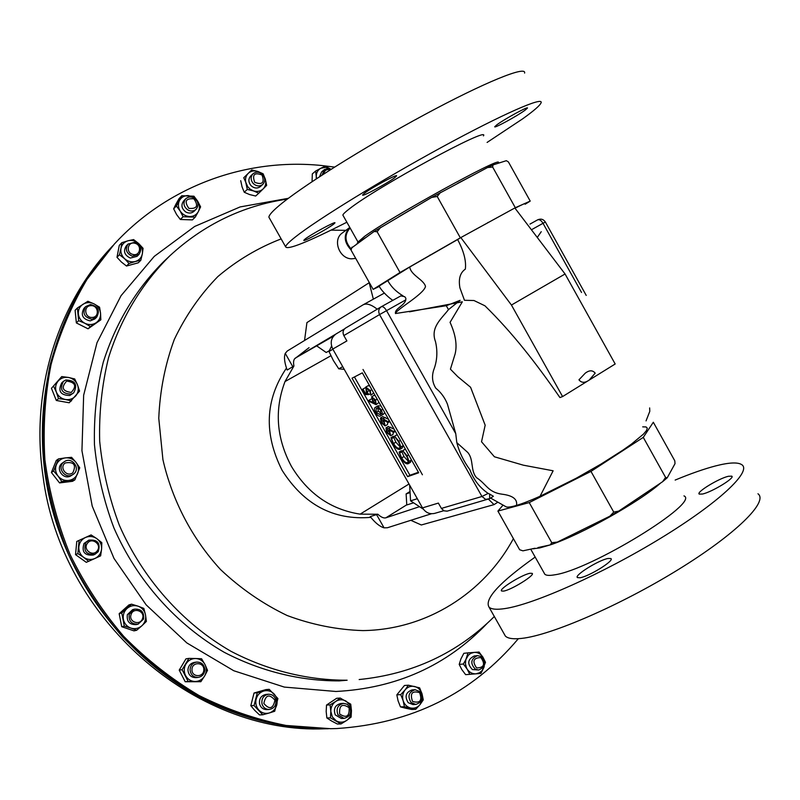 <?xml version="1.0" encoding="UTF-8"?>
<svg xmlns="http://www.w3.org/2000/svg" width="800" height="800" viewBox="0 0 800 800"><rect width="100%" height="100%" fill="white"/><g stroke="black" fill="none" stroke-linecap="round" stroke-linejoin="round"><path stroke-width="1.2" d="M394.83 177.59L396.57 175.93C397.99 173.42 370.9 188.06 364.21 193.43L362.62 194.99C361.43 197.36 387.86 183.07 394.83 177.59M525.09 110.17L527.43 108.11C528.9 105.77 504.42 119.11 496.94 124.74L494.76 126.69C493.49 128.91 517.38 115.9 525.09 110.17M333.62 224.17L334.95 222.89C336.15 220.76 310.67 234.55 305.02 239.1L303.81 240.29C302.81 242.31 327.73 228.82 333.62 224.17M608.2 558.45L610.91 558.57C614.78 560.5 588.9 576.58 579.96 577.76L577.44 577.6C573.79 575.54 599.05 559.85 608.2 558.45M728.41 476.28L731.79 476.16C735.42 477.77 711.86 492.13 702.42 494.04L699.23 494.1C695.8 492.4 718.79 478.37 728.41 476.28M530.09 573.27L532.17 573.37C535.47 575.02 511.08 590.14 503.5 591.11L501.56 590.98C498.46 589.22 522.32 574.43 530.09 573.27M112.67 245.89L110.28 248.47C57.36 305.11 30.48 390.9 42.95 475.66C60.66 618.92 195.01 734.47 324.82 728.79L328.34 728.73C290.62 729.27 253.58 721.57 217.21 705.65C135.28 669.25 69.56 588.59 49.14 496.57C28.95 404.46 55.01 308.26 112.67 245.89L112.83 245.72M355.73 258.42L351.46 258.83C339.02 258.53 332.35 239.52 342.37 232.93L349.8 227.45C343.32 234.59 343.75 242.09 351.11 249.94M323.81 173.94C324.48 170.33 326.64 168.94 330.29 169.78M322.04 175.09L324.44 169.55L327.85 168.52L331 169.34M319.55 176.71L321.57 171.97L324.04 169.87M349.08 707.66C349.69 716.35 346.55 718.47 339.65 714.02C339.05 705.32 342.19 703.2 349.08 707.66M349.71 706.9C351.81 713.06 349.91 716.89 344.01 718.38L337.95 714.83C335.85 708.75 337.71 704.92 343.51 703.36L347.06 704.21L349.71 706.9M344.01 718.38L341.32 718.46L335.29 714.93C333.2 708.86 335.05 705.05 340.83 703.5L343.51 703.36M188.86 208.38C184.04 201.33 185.72 198.15 193.89 198.83C198.71 205.85 197.03 209.03 188.86 208.38M187.83 209.96C183.56 206.59 182.85 202.89 185.7 198.84C188.14 196.67 190.95 196.41 194.11 198.05C198.42 201.47 199.1 205.2 196.15 209.25C193.72 211.34 190.95 211.58 187.83 209.96M196.15 209.25L194.08 211.28C191.66 213.36 188.9 213.6 185.79 212C181.53 208.64 180.82 204.95 183.67 200.92L185.7 198.84M480.9 657.58C485.5 664.28 484.07 667.74 476.6 667.95C471.99 661.23 473.43 657.77 480.9 657.58M480.82 656.35C486.24 662.2 485.56 666.75 478.78 670L475.46 669.29C470.05 663.51 470.7 658.96 477.39 655.65L480.82 656.35M478.78 670L472.38 669.56C466.99 663.79 467.63 659.26 474.31 655.96L477.39 655.65M71.22 392.44C62.42 391.24 60.91 387.46 66.67 381.1C75.44 382.31 76.96 386.09 71.22 392.44M71.45 394.12C61.99 393.85 59.31 389.6 63.41 381.37L65.79 379.98C75.35 380.35 77.97 384.65 73.64 392.88L71.45 394.12M73.64 392.88L69.78 395.51C60.36 395.25 57.69 391.01 61.77 382.81L63.41 381.37M72.84 472.74C66.82 477.71 58.82 467.44 65.22 462.96C73.96 461.51 76.49 464.77 72.84 472.74M73.45 474.16L72.93 474.52C65.27 479.87 56.27 467.3 63.96 461.97L64.26 461.75C71.88 456.11 81.2 468.72 73.45 474.16M72.93 474.52L71.24 475.6C63.6 480.92 54.64 468.41 62.3 463.1L64.26 461.75M203.8 669.81C203.85 677.75 191.44 677.47 191.97 669.52C191.95 661.56 204.33 661.9 203.8 669.81M204.83 669.9C204.38 674.1 202.16 676.6 198.19 677.39C193.22 677.32 190.52 674.7 190.08 669.53C190.51 665.43 192.66 662.95 196.52 662.09C201.59 662.04 204.35 664.64 204.83 669.9M198.19 677.39L196.01 677.64C191.06 677.57 188.37 674.96 187.93 669.81C188.36 665.73 190.5 663.25 194.35 662.4L196.52 662.09M92.13 317.43C84.49 318.01 83.27 305.62 90.95 305.65C98.56 305.1 99.81 317.42 92.13 317.43M91.94 319.22C84.25 317.42 82.17 313.21 85.69 306.58L90.47 304.53C98.22 306.41 100.26 310.67 96.57 317.29L91.94 319.22M96.57 317.29L94.82 318.97L90.21 320.89C82.55 319.1 80.48 314.9 83.99 308.3L85.69 306.58M97.36 550.63C93.07 557.26 82.54 549.7 87.34 543.42C91.66 536.81 102.13 544.37 97.36 550.63M98.24 551.67L94.99 554.3C86.28 554.96 83.21 551.09 85.76 542.68L88.77 540.18C97.58 539.29 100.74 543.13 98.24 551.67M94.99 554.3L93.21 555.05C84.53 555.71 81.47 551.85 84.01 543.48L88.77 540.18M142.54 618.48C140.35 626.13 128.3 622.04 131.07 614.56C133.29 606.91 145.29 611.03 142.54 618.48M143.57 619.06L138.1 624.16C131.4 624.32 128.46 620.99 129.27 614.17L134.5 609.15C141.31 608.82 144.33 612.12 143.57 619.06M138.1 624.16L136.15 624.62C129.47 624.79 126.54 621.47 127.35 614.68L132.57 609.68L134.5 609.15M274.93 700.2C273.14 708.86 269.45 709.95 263.84 703.45C265.65 694.78 269.35 693.7 274.93 700.2M275.82 699.83C276.46 705.26 274.24 708.48 269.17 709.48C265.55 709.4 263.16 707.53 261.99 703.88C261.35 698.53 263.52 695.32 268.48 694.24C272.17 694.25 274.62 696.11 275.82 699.83M269.17 709.48L266.74 709.6C263.13 709.51 260.74 707.65 259.58 704.02C258.95 698.69 261.11 695.49 266.05 694.42L268.48 694.24M419.61 692.64C422.42 700.63 420.06 703.56 412.54 701.43C409.75 693.42 412.1 690.49 419.61 692.64M419.92 691.59C423.68 697.89 422.32 702.17 415.84 704.43L411.1 702.55C407.34 696.31 408.66 692.04 415.05 689.72L419.92 691.59M415.84 704.43L412.93 704.56L408.2 702.69C404.46 696.48 405.78 692.22 412.14 689.9L415.05 689.72M254.69 182.29C251.97 174.52 254.43 172.1 262.05 175.02C264.77 182.77 262.32 185.19 254.69 182.29M253.33 183.6C250.53 180.13 250.42 176.86 252.98 173.8C256.07 171.45 259.25 171.7 262.51 174.54C265.33 178.05 265.42 181.34 262.78 184.4C259.71 186.67 256.56 186.4 253.33 183.6M262.78 184.4L260.5 186.48C257.44 188.75 254.3 188.49 251.08 185.7C248.29 182.24 248.18 178.98 250.73 175.93L252.98 173.8M132.22 256.17C126.29 253.33 124.9 249.3 128.04 244.07L134.86 242.28C140.83 245.18 142.19 249.24 138.91 254.47L132.22 256.17M138.91 254.47L137.03 256.36L130.36 258.06C124.45 255.24 123.06 251.22 126.2 246.01L128.04 244.07M132.84 254.41C125.41 252.75 127.65 241.06 134.96 243.28C142.36 244.94 140.16 256.6 132.84 254.41M309.05 347.66L294.48 358.93M286.48 368.06C265.1 399.66 263.65 433.76 282.14 470.37C304.03 504.79 333.59 520.46 370.83 517.36M330.89 355.76L285 381.57C274.26 409.93 276.41 438.2 291.43 466.38C307.93 493.66 330.83 509.58 360.14 514.14L409.01 484M285 381.57L293.92 366.01C293.13 361.92 293.63 359.27 295.42 358.05L335.68 334.18M377.22 309.18C371.07 304.38 366.27 302.98 362.84 304.97L287.33 350.98L285.25 353.36C283.82 357.11 284.46 362.66 287.18 370.03L293.92 366.01M524.59 73.1C526.8 65.24 484.91 82.09 424.18 114.88C363.55 147.55 299.09 188.25 278.02 206.55C272.01 211.73 268.97 215.27 268.89 217.18L269.59 218.43M487.1 142.43L522.73 118.78C533.9 110.78 540.01 105.46 541.07 102.82C543.89 96.07 502.68 114.04 442.14 147.03C381.71 179.93 316.89 219.85 295.23 237.07C289.06 241.94 285.85 245.18 285.59 246.77C287.24 250.33 307.66 242.15 346.86 222.22M675.16 480.07C690.74 473.6 704.22 468.89 715.59 465.92C729.1 462.44 737.86 462.04 741.85 464.72C752.05 471.42 718.84 502.81 660.61 538.31C602.54 573.82 533.54 604.5 504.81 608.59C496.67 609.81 491.42 609.33 489.05 607.17C484.14 599.1 499.51 582.41 535.17 557.07M757.96 493.77C768.75 501.53 736.18 533.98 678.13 569.68C620.25 605.4 550.91 635.35 521.63 638.4C513.33 639.32 507.92 638.55 505.38 636.09L503.9 633.47M365.25 237.77L360.88 240.86M498.48 162.44C500.72 156.46 390.91 217.02 364.53 236.42L357.95 242.1M483.46 135.88C490.84 125.12 376.12 187.46 349.14 209.04C345.17 212.09 343.07 214.12 342.86 215.1L343.18 215.68M503.07 505.1L497.9 511.08L519.65 549.74L522.93 550.84L534.85 548.25M550.16 544.93L539.64 547.96L532.98 548.75M683.97 495.89C700.78 502.34 590.67 569.94 554.73 574.81C549.61 575.72 546.32 575.55 544.85 574.28L544.06 572.89M518.33 638.7C472.13 693.61 411.68 723.55 336.95 728.53L330.75 728.7L286.1 725.46C256.22 719.51 227.2 709.53 199.01 695.51C171.71 679.29 146.62 659.58 123.74 636.4C102.5 611.49 84.6 584.19 70.05 554.51C57.66 523.87 49.27 492.33 44.9 459.88C42.9 427.37 44.96 395.54 51.1 364.37C59.47 334.03 71.41 305.75 86.91 279.53L114.3 244.12C168.25 185.49 246.48 157.97 321.34 165.48L334.55 167.09M114.3 244.12L85.67 280.86C70.2 307.02 58.29 335.22 49.94 365.48C43.81 396.56 41.75 428.3 43.74 460.71C48.1 493.07 56.45 524.52 68.81 555.07C83.31 584.65 101.16 611.87 122.35 636.7C145.16 659.82 170.18 679.47 197.41 695.64C225.52 709.62 254.47 719.57 284.27 725.5L330.75 728.7M438.43 503.21L441.41 508.41L438.43 503.21M505.28 506.33L506.27 506.91C508.02 507.4 511.42 506.9 516.49 505.41C517.67 499.28 512.87 495.54 502.08 494.2C488.07 492.37 486.59 484.26 476.61 477.71C470.22 470.73 474.02 459.85 467.79 452.48L456.82 442.65C459.25 452.13 463.59 461.13 469.86 469.65C473.53 479.68 479.63 487.6 488.16 493.41L489.67 494.07L489.65 498.66L485.66 499.39L481.96 496.49L379.56 314.58L343.83 335.57L346.89 340.93L343.83 335.57C342.45 332.59 342.92 330.16 345.24 328.28L345.36 328.2M447.23 511.13L443.87 510.8L441.37 508.42M351.74 247.85L374.12 231.49L431.6 197.44L487.54 167.54L492.94 164.94L506.35 160.68L508.42 161.95L530.22 201.1L525.13 204.23M379.36 286.4L373.14 289.37L351.06 250.12L352.04 247.12M373.14 289.37L400.01 272.5L377.13 231.75L374.12 231.49M429.61 255.31L430.16 255L429.61 255.31M400.01 272.5L460.34 237.83L437.2 196.46L431.6 197.44M380.68 227.39L377.13 231.75M487.74 222.64L488.25 222.36L487.74 222.64M460.34 237.83L515.31 207.72L492.65 167.05L487.54 167.54M440.52 192.45L437.2 196.46M492.94 164.94L492.65 167.05M515.31 207.72L530.22 201.1M671.19 470.6L675.02 463.65L674.79 460.81L653.32 422.25L643.28 437.38L665.58 477.41L662.64 481.68L667.24 477.77L671.19 470.6M537.96 547.58L550.18 544.92L557.36 542.08L609.92 516.16L618.7 511.12L662.64 481.68M497.9 511.08L529.24 502.59L551.76 542.69L550.18 544.92M529.24 502.59L590.97 471.39L613.74 512.1L609.92 516.16M557.36 542.08L551.76 542.69M590.97 471.39L643.28 437.38M618.7 511.12L613.74 512.1M667.24 477.77L665.58 477.41M562.59 396.57L511.44 305.04L565.07 273.99L615.18 363.99L589.21 380.08L595.18 373.15C592.66 370.05 589.34 370.07 585.22 373.2L578.96 379.82C581.45 383 584.82 383.12 589.04 380.18L562.59 396.57L559.94 397.57C535.92 362.89 511.97 332.24 484.92 305.79L473.97 300.52L464.47 300.29L459.94 287.96C458.32 279.01 460.11 272.73 465.34 269.13C466.36 260.92 463.79 251.06 457.63 239.55L409.75 267.01L379.13 286.02C381.5 291.35 390.97 299.63 392.92 300.28M381.38 306.7L400.8 295.91L404.72 296.68L405.87 298.27L405.79 299.87C404.43 305.77 394.49 308.66 395.46 313.53L446.28 305.72L460.13 300.33L448.48 309.62C441.65 318.63 430.1 327.35 435.48 341.56C437.78 351.44 437.19 360.92 433.69 370.01C431.62 376.5 432.32 382.56 435.79 388.18C441.01 392.4 444.89 397.73 447.44 404.15L455.75 433.65L456.82 442.65M516.49 505.41C522.55 503.61 530.41 500.55 540.07 496.24L553.13 470.79L523.39 465.19L494.41 456.78L481.53 441.76L485.17 425.2L470.58 387.26L457.69 376.59L450.42 369.17L455.1 354.02C457.29 345.14 455.61 334.59 450.06 322.34L462.35 301.81L409.48 311.82M540.07 496.24L576.24 478.22L601.09 464.03L622.75 450.24L631.49 444.07L643.49 434.09L646.45 430.58L647.3 428.18L646.04 426.93L642.7 426.86M646.05 420.89L649.77 411.4M649.78 410.99L649.65 407.93M537.26 237.45L541.24 231.7M515.02 208.22C522.44 204.41 525.76 202.96 524.95 203.86M511.44 305.04L460.83 237.56L457.63 239.55M660.64 483.03C639.97 501.65 580.46 535 550.25 544.9M671.49 470.06L670.85 471.21M644.21 494.03L637.34 498.63M587.85 527.05L579.21 531.31M489.67 494.07L493.39 496.28L489.73 498.61M422.42 474.77L363 369.46M448.48 309.62L446.28 305.72M500.6 162.5L498.69 163.11M470.4 176.62L457.64 183.38M413.37 208.16L398.85 216.71M565.07 273.99L514.83 207.97M443.74 510.74L434.65 513.38C429.61 514.46 425.56 512.63 422.5 507.88L332.79 349.06C329.92 342.76 331.02 337.71 336.07 333.93L344.44 328.94M365.45 393.41L367.26 393.41L366.31 391.95L365.78 387.05L370.27 390.57L370.93 395.25L369.66 390.78L366.44 388.2L366.98 391.89L368.86 394.58L365.4 394.58L362.44 389.34L365.23 387.77L362.99 389.07L365.45 393.41L366.74 392.66M368.03 385.75L369.7 385.92M373.66 392.95L370.93 395.25M368.74 389.44L370.22 391.99M368.84 400.34L372.96 402.67L371.64 396.79L375.59 400.01L376.11 404.69L369.05 401.36L368.84 400.34L371.2 399.03M373.86 395.5L375.15 395.58M378.98 402.37L376.11 404.69M382.7 416.67L388.51 419.26M387.81 422.48L387.45 424.56L385.25 425.87M390.99 437.66L393.57 443.54C395.6 446.91 397.47 448.47 399.16 448.24L399.34 448.15C400.44 447.04 400.09 444.83 398.32 441.54L394.55 436.2L398.9 441.3L400.88 446.99L399.77 449.4C397.7 449.71 395.43 447.81 392.96 443.7L390.99 437.66L393.28 436.29L395.85 442.17L400 446.71M394.55 436.2L396.85 434.83L397.62 435.4M403.15 445.19L402.29 447.9L400.01 449.29M399.11 452.05L401.69 457.91C403.72 461.28 405.59 462.86 407.3 462.66L407.5 462.56C408.59 461.45 408.25 459.27 406.48 456.01L402.72 450.66L407.07 455.78L409.04 461.44L407.9 463.82C405.82 464.08 403.54 462.17 401.06 458.06L399.11 452.05L401.39 450.67L403.96 456.53L408.15 461.11M402.72 450.66L405 449.27L405.78 449.86M411.3 459.63L410.45 462.3L408.17 463.69M354.42 376.96L409.92 475.25L418.43 472.27M388.21 426.51L394.08 429.13M393.37 432.35L393.01 434.38L390.82 435.68M384.66 412.44L383.47 414.23L380.82 415.77C379.46 416.84 377.69 415.85 375.51 412.8C374.08 409.64 374.12 407.78 375.61 407.22L375.91 407.06C377.3 406.02 379.11 407.06 381.32 410.16C382.71 413.28 382.67 415.09 381.17 415.59M377.63 406.05L380.94 405.84M407.66 476.64L418.72 472.77L362.33 372.86L352.06 378.19L407.66 476.64L409.92 475.25M409.04 461.44L411.33 460.05M407.07 455.78L408.6 454.85M401.69 457.91L403.96 456.53M400.02 452.92L402.3 451.54M400.88 446.99L403.17 445.6M398.9 441.3L400.43 440.38M393.57 443.54L395.85 442.17M391.89 438.53L394.18 437.16M388.56 428.55L393.33 431.43L393.56 432.47L389.26 429.87L390.72 435.75L386.61 432.46L386.01 427.82L388.56 428.55L390.86 427.18M389.37 431.22L386.64 428.97L387.21 432.27L389.93 434.67L389.37 431.22M393.33 431.43L394.86 430.51M386.09 427.78L388.38 426.41M390.06 431.19L390.76 430.78M393.56 432.47L395.36 431.39M387.21 432.27L389.27 431.05M383 418.7L387.75 421.55L387.99 422.59L383.7 420.01L385.16 425.93L381.07 422.65L380.49 417.97L383 418.7L385.3 417.34M383.81 421.38L381.1 419.14L381.67 422.46L384.39 424.84L383.81 421.38M387.75 421.55L389.29 420.63M380.54 417.95L382.83 416.59M384.5 421.34L385.21 420.92M387.99 422.59L389.79 421.52M381.67 422.46L383.73 421.24M380.17 414.62L380.73 410.38L378.22 408.06L376.29 408.35L376.05 412.51L380.17 414.62L380.85 414.22M381.32 410.16L382.86 409.25M375.91 407.06L378.21 405.71M376.05 412.51L378.34 411.16L381.36 413.55M377.74 407.98L378.34 411.16M372.86 401.35L375.51 403.51L374.99 400.21L372.28 397.95L372.86 401.35L374.94 400.13M375.59 400.01L377.14 399.1M371.64 396.79L373.95 395.45M368.86 394.58L370.48 393.63M366.98 391.89L369.29 390.55M370.27 390.57L371.82 389.67M365.81 387.04L368.12 385.7L365.81 387.04M362.44 389.34L362.99 389.07M416.49 498.98L410.57 500.85L409.64 485.12M423.32 509.16L410.57 500.85M414.26 493.31L420.18 503.77M332.89 349.24L328.98 351.5L331.57 346.08M342.73 366.66L338.76 368.82L333.33 360.46L328.98 351.5M344.25 369.35L338.76 368.82M334.83 352.69L340.79 363.24M419.19 506.79L385.87 517.82C383.72 518.39 381.05 517.19 377.86 514.24L360.14 514.14M329.35 350.69L326.21 352.5L329.32 350.76M295.42 358.05L333.47 336.19M316.95 346.04L326.21 352.5M410.82 520.31L421.31 524.98L494.04 504.62L488.51 499.22M497.68 502.29L494.04 504.62M304.55 340.48L306.93 322.6L369.34 282.62M373.36 299.16L369.18 282.71M285.25 353.36L292.82 366.73M384.07 527.84L376.57 514.61L370.22 516.59C375.19 522.86 379.81 526.61 384.07 527.84L387.42 527.75L431.47 513.74M376.57 514.61L377.86 514.24M409.64 491.74L406.12 493.92L406.78 504.96L413.33 502.91M406.12 493.92L409.69 492.75M116.99 257.3L119.46 254.7L120.97 248.33C121.87 244.45 124.23 241.93 128.05 240.76L121.77 242.72L119.28 245.37L116.99 257.3L121.39 262.03L126.51 266.03L138.25 262.82L140.83 260.27L142.33 253.92C142.93 249.98 141.72 246.53 138.71 243.57C135.51 240.8 131.96 239.87 128.05 240.76L133.59 239.57L138.71 243.57L143.08 248.33L142.33 253.92C141.46 257.79 139.11 260.32 135.31 261.51L140.83 260.27M121.77 242.72L120.97 248.33C120.36 252.29 121.57 255.75 124.61 258.73C127.83 261.5 131.4 262.43 135.31 261.51L129.03 263.49L126.51 266.03M119.46 254.7L124.61 258.73L129.03 263.49M243.75 177.75L251.69 169.95L257.85 171.45L263.11 173.79L265.33 179.18L262.51 174.41L257.85 171.45C254.09 170.33 250.86 170.98 248.16 173.43C245.66 176.08 244.92 179.33 245.95 183.17L247.29 189.42L253.47 190.92L258.76 193.22L263.16 188.9C265.64 186.24 266.36 183 265.33 179.18L266.65 185.39L263.16 188.9C260.48 191.36 257.25 192.03 253.47 190.92L249.99 189.04L247.75 186.73L243.75 177.75L251.69 169.95M240.72 180.65L242.05 186.86L244.25 192.25L249.53 194.54L255.67 196.03L258.76 193.22M247.29 189.42L244.25 192.25M405.55 708.2L411.73 709.47L415.7 709.32L404.41 706.72L400.48 706.89L405.55 708.2M408.37 685.2L405.12 689.87C407.72 686.88 410.87 685.76 414.57 686.48C418.22 687.49 420.71 689.94 422.03 693.82L422.35 699.49L420.07 704.56L423.28 699.87L422.03 693.82L419.62 687.84L408.37 685.2L404.44 685.48L396.83 694.85L398.1 700.9L400.48 706.89M415.7 709.32L420.07 704.56C417.5 707.56 414.35 708.7 410.63 708C406.96 707 404.46 704.55 403.13 700.64C402.06 696.64 402.72 693.05 405.12 689.87L400.73 694.62L403.13 700.64L404.41 706.72M400.73 694.62L396.83 694.85M254.69 710.33L259.5 714.91L262.79 714.78L254.05 705.53L250.81 705.71L254.69 710.33M269.22 689.33L263.74 691.02C267.67 690.03 271.11 691 274.04 693.9C276.78 697.02 277.69 700.68 276.79 704.87C275.61 708.98 273.1 711.69 269.24 712.99L274.71 711.25L277.9 698.55L269.22 689.33L265.91 689.6L254.04 693.03L250.81 705.71M262.79 714.78L269.24 712.99C265.3 714 261.85 713.05 258.89 710.13C256.14 707 255.22 703.33 256.14 699.12C257.34 694.99 259.87 692.29 263.74 691.02L257.29 692.78L254.05 705.53M257.29 692.78L254.04 693.03M136.66 630.27L130.87 628.09C134.96 629.31 138.64 628.53 141.92 625.74L136.66 630.27L134 630.87L121.71 626.71L119.17 613.69L128.92 604.92L131.54 604.17L121.75 612.99L124.31 626.08L121.71 626.71M131.54 604.17L138.08 606.18C142.04 607.71 144.52 610.58 145.5 614.8C146.19 619.09 145 622.73 141.92 625.74L146.39 621.41L145.5 614.8L143.83 608.4L138.08 606.18C134.01 604.94 130.33 605.71 127.03 608.47C123.92 611.47 122.71 615.13 123.4 619.44C124.39 623.69 126.88 626.57 130.87 628.09L124.31 626.08M121.75 612.99L119.17 613.69M88.68 561.34L83.63 557.33C87.24 559.73 91.04 560.1 95.01 558.44L86.28 562.33L75.54 554.63L76.77 541.47L79.11 540.37L77.88 553.6L75.54 554.63M77.88 553.6L83.63 557.33C80.18 554.67 78.59 551.17 78.84 546.82C79.39 542.51 81.6 539.4 85.46 537.49L91.1 534.93L96.81 538.64C100.23 541.29 101.82 544.78 101.58 549.1C101.04 553.39 98.85 556.5 95.01 558.44L100.63 555.84L101.58 549.1L101.82 542.67L96.81 538.64C93.22 536.24 89.44 535.85 85.46 537.49L79.11 540.37M78.65 320.66L76.36 322.93L75.11 310.31L77.4 307.97L87.88 301.26L94.07 303.89C90.19 302.07 86.49 302.2 82.98 304.27C79.63 306.58 78.09 309.82 78.35 313.98C78.91 318.12 81.08 321.23 84.87 323.29L90.4 326.57L100.83 319.81L100.54 313.16C99.98 309.04 97.82 305.95 94.07 303.89L99.56 307.19L100.54 313.16C100.81 317.3 99.29 320.53 95.97 322.86C92.47 324.95 88.77 325.1 84.87 323.29L78.65 320.66L77.4 307.97M76.36 322.93L88.05 328.81L100.83 319.81M90.4 326.57L88.05 328.81M200.85 681.71L194.92 681.52C199.09 681.46 202.32 679.61 204.63 675.98L200.85 681.71L185.2 681.74L179.23 670.11L185.96 658.84L188.88 658.39L182.12 669.73L188.13 681.42L185.2 681.74M188.88 658.39L195.66 658.51C199.8 658.77 202.91 660.77 204.98 664.5C206.81 668.37 206.69 672.2 204.63 675.98L207.53 670.37L204.98 664.5L201.57 658.75L195.66 658.51C191.5 658.54 188.26 660.37 185.92 664C183.84 667.79 183.71 671.63 185.54 675.53C187.64 679.28 190.77 681.27 194.92 681.52L188.13 681.42M182.12 669.73L179.23 670.11M61.8 481.49L58.02 476.03C60.82 479.37 64.37 480.86 68.67 480.47L61.8 481.49L59.55 482.92L51.39 472.47L56.3 460.44L58.53 458.88L53.59 470.98L51.39 472.47M59.55 482.92L72.56 481.3L74.87 479.87L79.74 467.8L76 462.35C73.22 459.02 69.69 457.53 65.39 457.88L58.53 458.88M53.59 470.98L58.02 476.03C55.45 472.49 54.91 468.72 56.38 464.7C58.14 460.81 61.14 458.54 65.39 457.88L71.59 457.34L76 462.35C78.54 465.86 79.09 469.62 77.64 473.62C75.91 477.51 72.92 479.79 68.67 480.47L74.87 479.87M58.52 398.6L56.4 392.21C58.14 396.16 61.12 398.59 65.35 399.49L58.52 398.6L56.31 400.47L51.45 388.33L61.76 376.57L51.45 388.33M56.31 400.47L69.24 402.78L79.57 391.09L77.47 384.74C75.74 380.82 72.77 378.4 68.56 377.47L61.76 376.57M53.63 386.38L56.4 392.21C54.94 388.17 55.48 384.49 58.02 381.19C60.79 378.07 64.31 376.84 68.56 377.47L74.7 378.95L77.47 384.74C78.92 388.76 78.39 392.42 75.88 395.73C73.13 398.85 69.62 400.11 65.35 399.49L71.52 400.92M468.01 652.87L463.84 653.31L460.93 658.91L459.2 664.41L461.82 669.59L465.63 674.66L480.89 673.44L484.07 667.07L484.62 662.35L483.28 657.79L479.07 652.04L468.01 652.87L465.78 659.87L465.44 663.85L466.44 667.73L469.81 674.33M485.49 662.3L482.89 657.11C480.69 653.83 477.78 652.26 474.15 652.39L470.71 653.39L468.36 655.18L463.35 664.02L467.18 669.13C469.4 672.42 472.33 673.99 475.96 673.83L479.4 672.81L482.24 670.45L485.49 662.3M463.35 664.02L459.2 664.41M176.38 206.01L173.65 208.81L175.97 204.1L179.07 198.59L181.82 195.74L193.93 196.21L197.68 201.15L193.61 197.18L188.28 195.57C184.33 195.55 181.4 197.18 179.5 200.47C177.84 203.9 178.05 207.4 180.13 210.98L183.1 216.74L195.23 217.15L198.33 211.62C199.96 208.19 199.75 204.7 197.68 201.15L200.61 206.89L198.33 211.62C196.45 214.9 193.53 216.55 189.57 216.55C185.6 216.28 182.45 214.42 180.13 210.98L176.38 206.01L181.82 195.74M173.65 208.81L176.6 214.55L180.34 219.49L192.41 219.89L195.23 217.15M183.1 216.74L180.34 219.49M331.6 721.01L337.35 724.02L341 723.94L330.47 717.85L326.86 717.96L331.6 721.01M340.27 698.07L335.72 701.44C339.11 699.34 342.55 699.23 346.04 701.1L349.92 705.06L351.46 710.6C351.45 714.83 349.83 718.12 346.59 720.49L351.12 717.08L351.46 710.6L350.74 704.18L340.27 698.07L336.63 698.29L326.52 705.06L326.18 711.53L326.86 717.96M341 723.94L346.59 720.49C343.21 722.62 339.77 722.75 336.26 720.88L332.35 716.91L330.81 711.34C330.83 707.09 332.47 703.79 335.72 701.44L330.11 704.88L330.81 711.34L330.47 717.85M330.11 704.88L326.52 705.06M315.64 171.04L320.96 168.19C317.86 169.9 316.3 172.65 316.27 176.44L315.64 171.04L312.31 173.91L312.07 181.66M316.57 178.67L316.27 176.44L316.25 178.88M331.03 169.31L325.3 166.18L320.96 168.19L325.83 167.32L331.03 169.32M350.11 227.99C344.24 234.72 344.66 241.77 351.36 249.13M339.25 680.89C300.23 681 260.82 671.35 224.21 652.29C176.29 624.73 136.83 580.47 113.82 527.69C103.75 500.73 97.29 473.08 94.46 444.75C93.77 416.46 96.7 388.93 103.28 362.16C115.9 322.62 136.15 288.99 164.04 261.27L169.87 255.77C142.06 283.34 120.94 318.15 108.54 357.71C101.92 384.78 98.96 412.62 99.68 441.24C102.56 469.9 109.1 497.87 119.3 525.16C142.58 578.57 182.49 623.37 230.92 651.27C267.91 670.56 307.73 680.32 347.13 680.22L339.25 680.89M486.97 623.57C446.73 665.67 396.38 688.31 335.93 691.48L284.35 687.09L233.77 670.74L186.84 642.93L146.15 604.86L114 558.43L92.21 506.09L81.94 450.7L83.65 395.25L97.01 342.7L121.06 295.68L154.26 256.38L194.66 226.45L240.12 206.93L288.38 198.31M513.4 538.63C484.16 592.91 426.66 629.81 362.84 630.59C337.27 629.8 312.04 624.78 287.15 615.52C262.93 603.9 240.73 588.58 220.55 569.56C192.25 538.78 172.27 500.7 162.92 459.62L158.77 418.31C159.91 390.76 165.09 364.49 174.29 339.49C185.62 315.72 200.15 294.74 217.87 276.56C237.07 260.31 258.16 247.76 281.15 238.9M331.04 230.14L345.88 230.34M488.16 493.41L481.96 496.49L441.41 508.41L444.01 510.84L447.09 511.17M381.07 306.89L345.45 328.14C342.99 329.99 342.45 332.46 343.86 335.55M530 224.09L537.63 219.85C539.41 219.23 541.2 220.39 543.02 223.3L545.37 222.02C543.4 219.18 540.83 218.45 537.66 219.83L530 224.09M395.46 313.53C395.98 309.69 423.7 294.45 425.51 286.44C423.74 279.57 410.83 275.23 409.75 267.01M403.07 295.88C395.97 291.63 390.82 286.43 387.63 280.28M405.79 299.87L379.56 314.58C378.08 311.33 378.62 308.74 381.19 306.81L345.24 328.28M455.75 433.65L386.53 310.62C384.62 307.55 382.9 306.25 381.35 306.72L400.8 295.91M581.53 292.48L543.02 223.3L532.3 229.28M422.5 507.88L438.4 503.08M346.89 340.93L332.79 349.06M406.77 504.8L385.87 517.82M268.89 217.18L285.59 246.77M489.05 607.17L505.38 636.09M358.36 241.4L357.1 243.54M342.86 215.1L357.98 241.98M534.3 548.74L532.56 548.75M530.71 549.15L544.85 574.28M359.16 679.54C412.42 674.16 457.48 653.15 494.33 616.51M287.37 199.08C243 205.6 203.84 224.5 169.87 255.77M506.27 506.91L490.59 498.07M489.65 498.66L447.33 511.1M545.37 222.02L586.22 295.41M351.94 247.25L351.76 247.93M388.3 426.45L386.01 427.82M393.01 434.38L390.75 435.73M382.79 416.62L380.49 417.97M387.45 424.56L385.16 425.93M377.92 405.87L375.61 407.22M373.92 395.46L371.61 396.81M384.23 293.16L362.84 304.97"/></g></svg>
